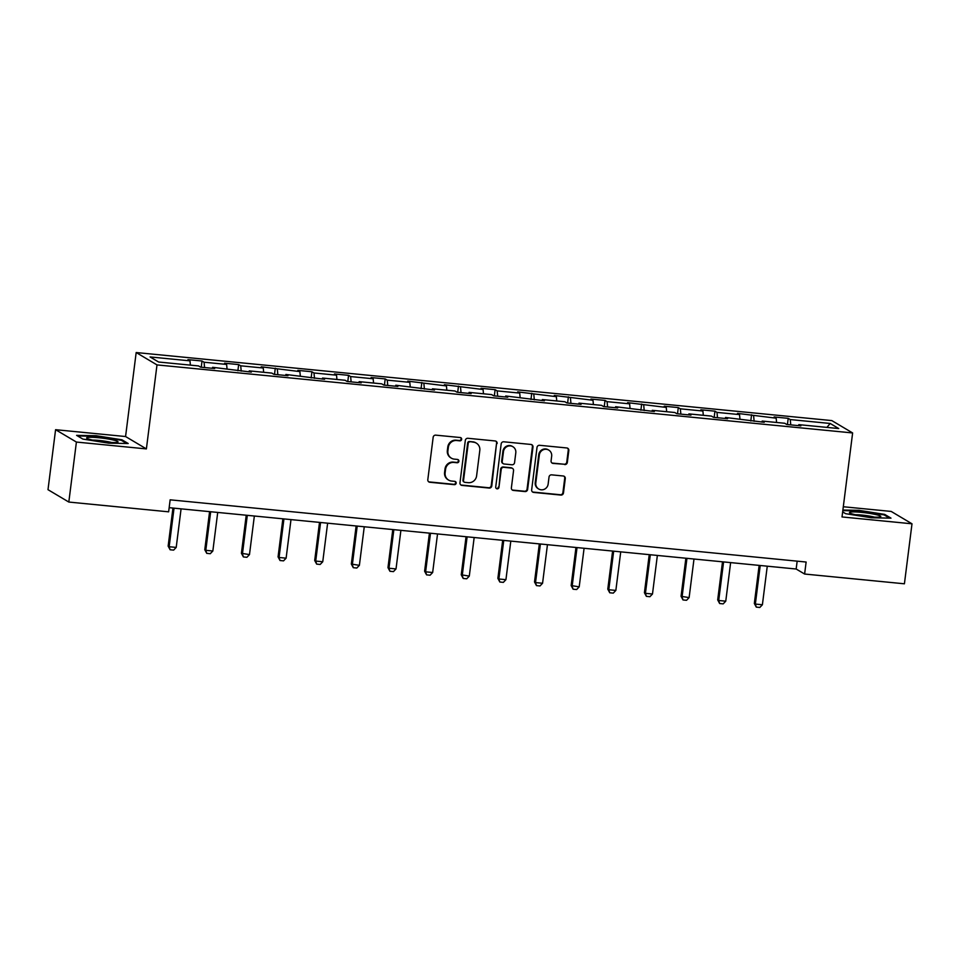<?xml version="1.0" encoding="UTF-8"?>
<svg xmlns="http://www.w3.org/2000/svg" width="960" height="960" viewBox="0 0 960 960"><rect width="100%" height="100%" fill="white"/><g stroke="black" fill="none" stroke-linecap="round" stroke-linejoin="round"><path stroke-width="1.44" d="M461.664 439.344A1.668 1.608 120.7 0 0 460.26 437.532L435.768 435.144A2.388 2.304 120.7 0 0 433.164 437.268L427.812 479.676A2.388 2.304 120.7 0 0 429.816 482.256L454.308 484.656A1.668 1.608 120.7 0 0 455.376 481.56A1.668 1.608 120.7 0 0 454.728 481.356L451.56 481.044A7.644 7.368 120.7 0 1 445.128 472.788L445.584 469.248A7.644 7.368 120.7 0 1 453.912 462.432L457.08 462.744A1.668 1.608 120.7 0 0 458.136 459.66A1.668 1.608 120.7 0 0 457.5 459.444L454.32 459.132A7.644 7.368 120.7 0 1 447.9 450.876L448.344 447.336A7.644 7.368 120.7 0 1 456.672 440.52L459.84 440.832A1.668 1.608 120.7 0 0 461.664 439.344M451.368 458.172L450.816 457.836A7.644 7.368 120.7 0 1 447.336 450.54L447.78 447.012A7.644 7.368 120.7 0 1 456.108 440.196L459.288 440.496A1.668 1.608 120.7 0 0 460.608 437.616M428.628 481.764A2.388 2.304 120.7 0 0 429.252 481.92L453.744 484.32A1.668 1.608 120.7 0 0 455.076 481.428M448.608 480.072L448.044 479.748A7.644 7.368 120.7 0 1 444.576 472.452L445.02 468.912A7.644 7.368 120.7 0 1 453.348 462.096L456.516 462.408A1.668 1.608 120.7 0 0 457.836 459.516M564.72 464.568A2.388 2.304 120.7 0 0 567.324 462.432L568.824 450.54A2.388 2.304 120.7 0 0 566.82 447.96L539.616 445.296A2.388 2.304 120.7 0 0 537.012 447.432L531.66 489.828A2.388 2.304 120.7 0 0 533.664 492.408L560.868 495.072A2.388 2.304 120.7 0 0 563.472 492.948L565.284 478.572A2.388 2.304 120.7 0 0 563.28 475.992L551.64 474.852A2.388 2.304 120.7 0 0 549.036 476.988L548.136 484.116A6.396 6.156 120.7 0 1 538.704 489A6.396 6.156 120.7 0 1 535.8 482.904L539.328 454.992A6.396 6.156 120.7 0 1 548.76 450.096A6.396 6.156 120.7 0 1 551.664 456.192L551.076 460.848A2.388 2.304 120.7 0 0 553.08 463.428L564.156 464.232A2.388 2.304 120.7 0 0 566.76 462.108L568.26 450.204A2.388 2.304 120.7 0 0 567.444 448.116M842.016 516.948L912 523.8L904.416 583.8L804.612 574.032L806.124 562.032L170.148 499.824L168.636 511.824L68.82 502.056L76.404 442.056L146.388 448.908L156.996 364.908L852.624 432.948L842.016 516.948M497.136 443.532A2.388 2.304 120.7 0 0 495.132 440.952L467.928 438.288A2.388 2.304 120.7 0 0 465.324 440.412L459.972 482.82A2.388 2.304 120.7 0 0 461.976 485.4L489.18 488.064A2.388 2.304 120.7 0 0 491.784 485.928L496.572 443.196A2.388 2.304 120.7 0 0 495.756 441.108M503.772 441.792L530.976 444.456A2.388 2.304 120.7 0 1 532.98 447.036L527.628 489.432A2.388 2.304 120.7 0 1 525.024 491.568L513.384 490.428A2.388 2.304 120.7 0 1 511.38 487.848L513.552 470.652A2.388 2.304 120.7 0 0 511.536 468.072L503.82 467.316A2.388 2.304 120.7 0 0 501.216 469.44L498.948 487.344A1.668 1.608 120.7 0 1 496.488 488.628A1.668 1.608 120.7 0 1 495.72 487.032L501.168 443.928A2.388 2.304 120.7 0 1 503.772 441.792M156.996 364.908L136.176 352.536L831.804 420.588L852.624 432.948M787.428 424.548L788.208 418.344L774.12 416.964L776.172 418.188L737.484 413.388L739.536 414.6L716.988 412.404L714.936 411.18L700.848 409.8L702.9 411.024L680.352 408.816L678.3 407.592L664.212 406.212L666.264 407.436L627.576 402.636L629.628 403.848L607.08 401.652L605.028 400.428L590.94 399.048L592.992 400.272L554.292 395.46L556.356 396.684L517.656 391.884L519.72 393.096L497.172 390.9L495.12 389.676L481.02 388.296L483.084 389.52L444.384 384.708L446.436 385.932L407.748 381.132L409.8 382.344L387.264 380.148L385.2 378.924L371.112 377.544L373.164 378.768L350.628 376.56L348.564 375.336L334.476 373.968L336.528 375.18L313.992 372.972L311.928 371.76L297.84 370.38L299.892 371.604L261.204 366.792L263.256 368.016L240.708 365.808L238.656 364.584L224.568 363.216L226.62 364.428L204.072 362.22L202.02 361.008L187.932 359.628L189.984 360.852L150.06 356.94L158.616 362.016L198.54 365.928L200.592 367.152L214.68 368.52L212.628 367.308L212.22 368.28M788.208 418.344L790.26 419.568L830.184 423.468L838.74 428.556L798.816 424.644L800.868 425.868L786.78 424.488L784.728 423.264L762.18 421.068L764.232 422.28L725.544 417.48L727.596 418.704L713.508 417.324L711.456 416.1L688.908 413.892L690.96 415.116L676.872 413.736L674.82 412.512L652.272 410.316L654.324 411.528L615.636 406.728L617.688 407.952L603.6 406.572L601.548 405.348L579 403.14L581.052 404.364L566.964 402.984L564.912 401.76L542.364 399.564L544.416 400.776L505.728 395.976L507.78 397.2L493.692 395.82L491.628 394.596L469.092 392.388L471.144 393.612L457.056 392.232L454.992 391.008L432.456 388.812L434.508 390.024L395.808 385.224L397.872 386.448L383.772 385.068L381.72 383.844L359.172 381.636L361.236 382.86L347.136 381.48L345.084 380.256L322.536 378.06L324.6 379.272L285.9 374.472L287.964 375.696L273.864 374.316L271.812 373.092L249.264 370.884L251.316 372.108L212.628 367.308M776.58 422.472L776.172 418.188M754.128 421.296L753.624 415.98M762.18 421.068L761.772 422.04M739.944 418.884L739.536 414.6M717.492 417.708L716.988 412.404M725.544 417.48L725.136 418.452M703.308 415.308L702.9 411.024M680.856 414.132L680.352 408.816M688.908 413.892L688.5 414.876M666.672 411.72L666.264 407.436M644.22 410.544L643.716 405.228M652.272 410.316L651.864 411.288M630.036 408.132L629.628 403.848M607.584 406.956L607.08 401.652M615.636 406.728L615.228 407.7M593.4 404.556L592.992 400.272M570.948 403.38L570.444 398.064M579 403.14L578.592 404.124M556.764 400.968L556.356 396.684M534.312 399.792L533.808 394.476M542.364 399.564L541.956 400.536M520.116 397.38L519.72 393.096M497.676 396.204L497.172 390.9M505.728 395.976L505.308 396.96M483.48 393.804L483.084 389.52M461.04 392.628L460.536 387.312M469.092 392.388L468.672 393.372M446.844 390.216L446.436 385.932M424.404 389.04L423.9 383.724M432.456 388.812L432.036 389.784M410.208 386.628L409.8 382.344M387.768 385.452L387.264 380.148M395.808 385.224L395.4 386.208M373.572 383.052L373.164 378.768M351.132 381.876L350.628 376.56M359.172 381.636L358.764 382.62M336.936 379.464L336.528 375.18M314.496 378.288L313.992 372.972M322.536 378.06L322.128 379.032M300.3 375.876L299.892 371.604M277.848 374.7L277.344 369.396M285.9 374.472L285.492 375.456M263.664 372.3L263.256 368.016M241.212 371.124L240.708 365.808M249.264 370.884L248.856 371.868M227.028 368.712L226.62 364.428M204.576 367.536L204.072 362.22M190.392 365.124L189.984 360.852M146.388 448.908L125.568 436.536L55.584 429.696L76.404 442.056M55.584 429.696L48 489.684L68.82 502.056M912 523.8L891.18 511.428L843.3 506.748M125.568 436.536L136.176 352.536M169.152 507.684L796.164 569.016L804.612 574.032M826.92 427.392L830.184 423.468M790.764 424.872L790.26 419.568M798.816 424.644L798.408 425.628M797.16 561.156L796.164 569.016M201.24 367.212L202.02 361.008M237.876 370.788L238.656 364.584M274.512 374.376L275.292 368.172M311.148 377.964L311.928 371.76M347.784 381.54L348.564 375.336M384.42 385.128L385.2 378.924M421.056 388.716L421.836 382.512M457.692 392.292L458.484 386.088M494.328 395.88L495.12 389.676M530.964 399.468L531.756 393.264M567.6 403.044L568.392 396.84M604.236 406.632L605.028 400.428M640.884 410.22L641.664 404.016M677.52 413.796L678.3 407.592M714.156 417.384L714.936 411.18M750.792 420.972L751.572 414.768M108.66 443.16L128.196 443.52L121.92 439.788L96.12 435.708L76.596 435.36L82.86 439.08L108.66 443.16M842.652 511.908L845.664 513.696L871.452 517.776L890.988 518.136L884.712 514.404L858.912 510.324L842.892 510.036M96.048 436.308L96.12 435.708M121.824 440.592L121.92 439.788M884.616 515.208L884.712 514.404M858.84 510.924L858.912 510.324M460.788 484.908A2.388 2.304 120.7 0 0 461.412 485.064L488.616 487.728A2.388 2.304 120.7 0 0 491.22 485.592L496.572 443.196M470.052 441.828A1.668 1.608 120.7 0 0 468.228 443.328L463.524 480.54A1.668 1.608 120.7 0 0 464.928 482.352L468.276 482.676A7.644 7.368 120.7 0 0 476.604 475.86L479.808 450.42A7.644 7.368 120.7 0 0 473.388 442.164L469.488 441.504A1.668 1.608 120.7 0 0 467.664 442.992L468.228 443.328M464.28 482.136L463.716 481.8A1.668 1.608 120.7 0 1 462.96 480.204L467.664 442.992M476.34 443.124L475.776 442.788A7.644 7.368 120.7 0 0 472.824 441.828L473.388 442.164M469.488 441.504L472.824 441.828M512.196 489.936A2.388 2.304 120.7 0 0 512.82 490.092L524.46 491.232A2.388 2.304 120.7 0 0 527.064 489.108L532.416 446.7A2.388 2.304 120.7 0 0 531.6 444.612M512.46 468.372L511.896 468.036A2.388 2.304 120.7 0 0 510.972 467.736L503.256 466.98A2.388 2.304 120.7 0 0 500.652 469.116L498.948 487.344M496.224 488.436A1.668 1.608 120.7 0 0 498.384 487.008M515.796 452.808A6.396 6.156 120.7 0 0 512.892 446.712A6.396 6.156 120.7 0 0 503.472 451.596L502.224 461.436A2.388 2.304 120.7 0 0 504.228 464.016L511.956 464.772A2.388 2.304 120.7 0 0 514.56 462.636L515.796 452.808M512.892 446.712L512.34 446.376A6.396 6.156 120.7 0 0 502.908 451.272L503.472 451.596M503.316 463.716L502.752 463.38A2.388 2.304 120.7 0 1 501.66 461.1L502.908 451.272M551.892 462.936A2.388 2.304 120.7 0 0 552.516 463.092L564.156 464.232M548.76 450.096L548.196 449.76A6.396 6.156 120.7 0 0 538.764 454.656L539.328 454.992M538.704 489L538.14 488.664A6.396 6.156 120.7 0 1 535.236 482.568L538.764 454.656M532.476 491.928A2.388 2.304 120.7 0 0 533.1 492.084L560.304 494.736A2.388 2.304 120.7 0 0 562.908 492.612L564.72 478.236A2.388 2.304 120.7 0 0 563.904 476.148M172.956 508.056L168.144 546.132L169.164 546.732L176.208 547.416L181.08 508.848M176.208 547.416L173.628 550.116L170.112 549.768L168.144 546.132M174.036 508.164L169.164 546.732L170.112 549.768M117.384 442.296A15.816 1.752 7.2 0 0 117.696 442.2A15.816 1.752 7.2 0 0 106.188 438.684A15.816 1.752 7.2 0 0 87.288 437.532A15.816 1.752 7.2 0 0 86.892 438.3A15.816 1.752 7.2 0 0 101.484 441.576A15.816 1.752 7.2 0 0 117.384 442.296M111.588 442.5A11.976 1.32 7.2 0 0 92.724 440.112M77.628 435.972L96.252 436.308L121.248 440.256L126.684 443.484M861.468 512.364A15.816 1.752 7.2 0 0 849.684 512.916A15.816 1.752 7.2 0 0 868.788 516.708A15.816 1.752 7.2 0 0 880.488 516.816A15.816 1.752 7.2 0 0 861.468 512.364M874.392 517.116A11.976 1.32 7.2 0 0 862.08 515.076A11.976 1.32 7.2 0 0 855.516 514.728M842.808 510.624L859.044 510.924L884.052 514.872L889.476 518.1M209.592 511.644L204.78 549.72L205.8 550.32L212.844 551.004L217.716 512.436M212.844 551.004L210.264 553.704L206.748 553.356L204.78 549.72M210.672 511.74L205.8 550.32L206.748 553.356M246.228 515.22L241.416 553.296L249.48 554.592L254.352 516.012M249.48 554.592L246.9 557.292L243.384 556.944L241.416 553.296M247.308 515.328L242.436 553.896L243.384 556.944M282.864 518.808L278.064 556.884L279.072 557.484L286.116 558.168L290.988 519.6M286.116 558.168L283.536 560.868L280.02 560.52L278.064 556.884M283.944 518.916L279.072 557.484L280.02 560.52M319.5 522.396L314.7 560.472L315.708 561.072L322.752 561.756L327.624 523.188M322.752 561.756L320.172 564.456L316.656 564.108L314.7 560.472M320.58 522.492L315.708 561.072L316.656 564.108M356.136 525.972L351.336 564.048L359.388 565.344L364.26 526.764M359.388 565.344L356.808 568.032L353.292 567.696L351.336 564.048M357.216 526.08L352.344 564.648L353.292 567.696M392.784 529.56L387.972 567.636L388.98 568.236L396.024 568.92L400.896 530.352M396.024 568.92L393.444 571.62L389.928 571.272L387.972 567.636M393.852 529.668L388.98 568.236L389.928 571.272M429.42 533.136L424.608 571.212L425.616 571.824L432.66 572.508L437.532 533.94M432.66 572.508L430.08 575.208L426.564 574.86L424.608 571.212M430.488 533.244L425.616 571.824L426.564 574.86M466.056 536.724L461.244 574.8L469.296 576.096L474.168 537.516M469.296 576.096L466.728 578.784L463.2 578.448L461.244 574.8M467.124 536.832L462.252 575.4L463.2 578.448M502.692 540.312L497.88 578.388L498.888 578.988L505.932 579.672L510.804 541.104M505.932 579.672L503.364 582.372L499.836 582.024L497.88 578.388M503.76 540.42L498.888 578.988L499.836 582.024M539.328 543.888L534.516 581.964L535.524 582.576L542.568 583.26L547.452 544.692M542.568 583.26L540 585.96L536.472 585.612L534.516 581.964M540.396 543.996L535.524 582.576L536.472 585.612M575.964 547.476L571.152 585.552L579.204 586.848L584.088 548.268M579.204 586.848L576.636 589.536L573.108 589.2L571.152 585.552M577.032 547.584L572.16 586.152L573.108 589.2M612.6 551.064L607.788 589.14L608.796 589.74L615.852 590.424L620.724 551.856M615.852 590.424L613.272 593.124L609.744 592.776L607.788 589.14M613.668 551.16L608.796 589.74L609.744 592.776M649.236 554.64L644.424 592.716L645.432 593.328L652.488 594.012L657.36 555.444M652.488 594.012L649.908 596.712L646.38 596.364L644.424 592.716M650.316 554.748L645.432 593.328L646.38 596.364M685.872 558.228L681.06 596.304L689.124 597.6L693.996 559.02M689.124 597.6L686.544 600.288L683.016 599.952L681.06 596.304M686.952 558.336L682.08 596.904L683.016 599.952M722.508 561.816L717.696 599.892L718.716 600.492L725.76 601.176L730.632 562.608M725.76 601.176L723.18 603.876L719.652 603.528L717.696 599.892M723.588 561.912L718.716 600.492L719.652 603.528M759.144 565.392L754.332 603.468L755.352 604.068L762.396 604.764L767.268 566.196M762.396 604.764L759.816 607.464L756.288 607.116L754.332 603.468M760.224 565.5L755.352 604.068L756.288 607.116"/></g></svg>
